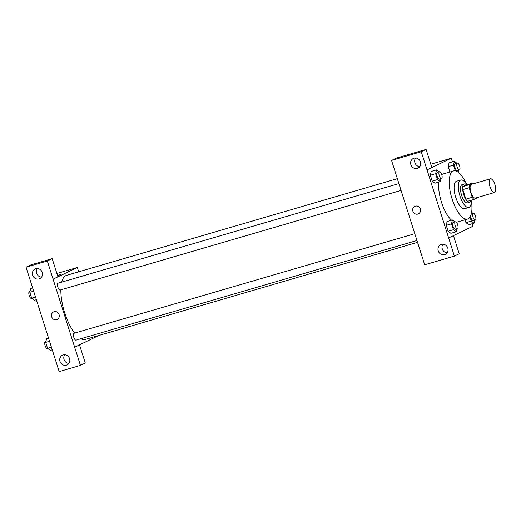 <?xml version="1.0" encoding="UTF-8"?>
<svg xmlns="http://www.w3.org/2000/svg" width="521" height="521" viewBox="0 0 521 521"><rect width="100%" height="100%" fill="white"/><g stroke="black" fill="none" stroke-linecap="round" stroke-linejoin="round"><path stroke-width="0.78" d="M494.618 192.464A7.157 2.664 -106.3 0 1 494.468 192.523A7.157 2.664 -106.3 0 1 489.903 186.401A7.157 2.664 -106.3 0 1 490.45 178.788A7.157 2.664 -106.3 0 1 494.95 184.701A7.157 2.664 -106.3 0 1 494.618 192.464M475.497 198.052A7.157 2.664 -106.3 0 1 475.341 198.11A7.157 2.664 -106.3 0 1 470.782 191.995A7.157 2.664 -106.3 0 1 471.329 184.382L490.45 178.788M472.697 183.053L469.291 184.688A9.235 3.432 -106.3 0 0 469.193 187.736L462.817 189.598A9.235 3.432 -106.3 0 1 462.922 186.551L466.321 184.916L472.697 183.053A9.235 3.432 -106.3 0 1 473.413 183.77M469.193 187.736L472.221 197.283A9.235 3.432 -106.3 0 0 473.973 199.439L477.379 197.804A9.235 3.432 -106.3 0 0 477.425 197.505M462.817 189.598L465.846 199.152L472.221 197.283M465.846 199.152A9.235 3.432 -106.3 0 0 467.598 201.301L473.973 199.439M466.536 184.851A9.541 3.549 73.7 0 0 464.283 183.952A9.541 3.549 73.7 0 0 463.729 194.665A9.541 3.549 73.7 0 0 469.636 202.265A9.541 3.549 73.7 0 0 471.049 200.292M469.636 202.265L467.513 202.884A9.541 3.549 -106.3 0 1 461.599 195.284A9.541 3.549 -106.3 0 1 462.16 184.577L464.283 183.952M462.922 186.551L469.291 184.688M466.803 184.773A14.308 5.321 73.7 0 0 460.825 179.999A14.308 5.321 73.7 0 0 459.984 196.065A14.308 5.321 73.7 0 0 468.848 207.462A14.308 5.321 73.7 0 0 471.316 200.214M460.825 179.999L456.572 181.236A14.308 5.321 73.7 0 0 455.732 197.303A14.308 5.321 73.7 0 0 464.602 208.706L468.848 207.462M466.764 184.708A25.041 9.313 73.7 0 0 453.563 170.94A25.041 9.313 73.7 0 0 452.098 199.055A25.041 9.313 73.7 0 0 467.611 219.009A25.041 9.313 73.7 0 0 471.316 200.292M451.596 220.214A25.041 9.313 -106.3 0 1 441.469 202.161A25.041 9.313 -106.3 0 1 438.747 182.103M441.762 174.639A25.041 9.313 -106.3 0 1 442.935 174.04L453.563 170.94M467.611 219.009L456.989 222.115A25.041 9.313 -106.3 0 1 456.344 222.239M452.449 161.849L451.29 158.208L427.031 169.866L448.633 237.947L472.892 226.29L472.085 223.75M455.022 221.933L452.423 219.973L447.109 221.529L446.23 225.352L448.099 231.246L450.854 233.317L456.162 231.767L456.839 228.856M439.125 171.819L436.526 169.866L431.219 171.416L430.333 175.238L432.202 181.139L434.957 183.21L440.271 181.66L440.942 178.742M456.982 163.242L454.384 161.282L449.069 162.832L448.184 166.655L449.883 172.015L448.184 166.655L453.498 165.105L455.328 170.868M469.988 217.088L471.264 221.112L465.956 222.662L465.032 219.758L465.956 222.662L468.705 224.74L474.019 223.183L474.696 220.272M426.093 149.39L421.242 151.722L391.558 160.396L396.409 158.058L426.093 149.39L431.85 167.541L427.031 169.866M430.789 164.2L451.29 158.208M397.315 178.547L391.558 160.396M415.602 157.98A5.366 4.969 -115.7 0 0 415.217 163.483A5.366 4.969 -115.7 0 0 419.75 166.616M417.275 168.374A5.366 4.969 -115.7 0 0 417.979 168.107A5.366 4.969 -115.7 0 0 420.134 161.119A5.366 4.969 -115.7 0 0 413.329 158.436A5.366 4.969 -115.7 0 0 411.01 165.053A5.366 4.969 -115.7 0 0 417.275 168.374M426.999 169.872L421.242 151.722M397.282 178.56L424.674 264.792L454.358 256.117L459.209 253.786L453.452 235.635M454.358 256.117L448.633 237.947M442.961 244.225A5.366 4.969 -115.7 0 0 442.576 249.722A5.366 4.969 -115.7 0 0 447.109 252.854M444.628 254.619A5.366 4.969 -115.7 0 0 445.338 254.346A5.366 4.969 -115.7 0 0 447.493 247.358A5.366 4.969 -115.7 0 0 440.688 244.675A5.366 4.969 -115.7 0 0 438.369 251.291A5.366 4.969 -115.7 0 0 444.628 254.619M414.775 206.355A4.175 3.868 -115.7 0 0 412.866 211.207A4.175 3.868 64.3 0 1 420.069 208.439A4.175 3.868 64.3 0 1 418.389 213.877A4.175 3.868 64.3 0 1 412.866 211.207A4.175 3.868 -115.7 0 0 418.389 213.877M417.516 242.343L85.353 339.418A33.39 12.419 -106.3 0 1 80.833 338.748M74.64 333.101A33.39 12.419 -106.3 0 1 60.833 289.832M61.706 282.128A33.39 12.419 -106.3 0 1 66.623 275.329L397.321 178.677M60.189 290.015A3.575 1.329 -106.3 0 1 60.117 290.047A3.575 1.329 -106.3 0 1 57.831 286.986A3.575 1.329 -106.3 0 1 58.105 283.177L398.878 183.581M76.086 340.122A3.575 1.329 -106.3 0 1 76.007 340.154A3.575 1.329 -106.3 0 1 73.728 337.094A3.575 1.329 -106.3 0 1 74.002 333.29L414.775 233.695M74.653 347.247L47.333 260.995L26.05 267.214L59.166 371.61L80.449 365.39L74.653 347.247L98.879 335.465M78.684 271.806L77.316 267.501L57.942 276.814L52.185 258.663L30.902 264.883L26.05 267.214M53.552 311.929A4.175 3.868 -115.7 0 0 56.62 319.66A4.175 3.868 64.3 0 1 53.552 311.929A4.175 3.868 64.3 0 1 58.84 314.013A4.175 3.868 64.3 0 1 56.62 319.66A4.175 3.868 -115.7 0 0 57.167 319.451M39.049 278.917A5.366 4.969 64.3 0 1 32.784 275.589A5.366 4.969 64.3 0 1 35.102 268.973A5.366 4.969 64.3 0 1 41.908 271.656A5.366 4.969 64.3 0 1 39.752 278.644A5.366 4.969 64.3 0 1 39.049 278.917M66.408 365.156A5.366 4.969 64.3 0 1 60.143 361.834A5.366 4.969 64.3 0 1 62.461 355.218A5.366 4.969 64.3 0 1 69.267 357.894A5.366 4.969 64.3 0 1 67.111 364.889A5.366 4.969 64.3 0 1 66.408 365.156M37.375 268.523A5.366 4.969 -115.7 0 0 36.991 274.02A5.366 4.969 -115.7 0 0 41.524 277.152M64.734 354.762A5.366 4.969 -115.7 0 0 64.35 360.258A5.366 4.969 -115.7 0 0 68.883 363.397M79.505 344.915L85.301 363.059L80.449 365.39M79.544 344.902L74.692 347.24M52.185 258.663L47.333 260.995M57.942 276.82L53.09 279.152M56.88 273.473L77.316 267.501M60.664 274.554L57.473 275.329L60.664 274.554L57.61 275.765M48.512 338.025L46.577 338.585L45.692 342.408L47.561 348.308L50.316 350.379L52.25 349.812M45.692 342.408L49.547 341.281M47.561 348.308L51.416 347.181M47.404 348.51A3.575 1.329 -106.3 0 1 47.326 348.536A3.575 1.329 -106.3 0 1 45.047 345.475A3.575 1.329 -106.3 0 1 45.32 341.672L45.9 341.502M32.615 287.911L30.68 288.478L29.795 292.301L31.664 298.194L34.419 300.272L36.353 299.705M29.795 292.301L33.65 291.174M31.664 298.194L35.519 297.068M31.507 298.396A3.575 1.329 -106.3 0 1 31.429 298.429A3.575 1.329 -106.3 0 1 29.15 295.368A3.575 1.329 -106.3 0 1 29.423 291.558L30.003 291.389M471.264 221.112L474.019 223.183M472.879 213.35L471.609 212.392M473.231 220.696A3.575 1.329 -106.3 0 1 473.153 220.722A3.575 1.329 -106.3 0 1 470.554 216.052M465.956 222.662L468.705 224.74M475.354 220.07A3.575 1.329 -106.3 0 1 475.276 220.103A3.575 1.329 -106.3 0 1 472.996 217.042A3.575 1.329 -106.3 0 1 473.27 213.232A3.575 1.329 -106.3 0 1 475.517 216.189A3.575 1.329 -106.3 0 1 475.354 220.07M454.384 161.282L453.498 165.105M458.304 172.308L458.799 170.165M457.334 170.582A3.575 1.329 -106.3 0 1 457.256 170.614A3.575 1.329 -106.3 0 1 454.976 167.554A3.575 1.329 -106.3 0 1 455.25 163.744L457.373 163.125A3.575 1.329 -106.3 0 1 459.626 166.082A3.575 1.329 -106.3 0 1 459.457 169.963A3.575 1.329 -106.3 0 1 459.385 169.989A3.575 1.329 -106.3 0 1 457.099 166.928A3.575 1.329 -106.3 0 1 457.373 163.125M449.069 162.832L448.184 166.655M452.423 219.973L451.538 223.796L453.407 229.696L456.162 231.767M455.374 229.273A3.575 1.329 -106.3 0 1 455.295 229.305A3.575 1.329 -106.3 0 1 453.016 226.244A3.575 1.329 -106.3 0 1 453.29 222.434L455.413 221.816A3.575 1.329 -106.3 0 1 457.666 224.772A3.575 1.329 -106.3 0 1 457.497 228.654A3.575 1.329 -106.3 0 1 457.425 228.686A3.575 1.329 -106.3 0 1 455.139 225.626A3.575 1.329 -106.3 0 1 455.413 221.816M447.109 221.529L446.23 225.352L451.538 223.796M446.23 225.352L448.099 231.246L453.407 229.696M448.099 231.246L450.854 233.317M436.526 169.866L435.641 173.688L437.516 179.582L440.271 181.66M439.477 179.165A3.575 1.329 -106.3 0 1 439.405 179.191A3.575 1.329 -106.3 0 1 437.119 176.131A3.575 1.329 -106.3 0 1 437.393 172.327L439.522 171.709A3.575 1.329 -106.3 0 1 441.769 174.659A3.575 1.329 -106.3 0 1 441.606 178.547A3.575 1.329 -106.3 0 1 441.528 178.573A3.575 1.329 -106.3 0 1 439.249 175.512A3.575 1.329 -106.3 0 1 439.522 171.709M431.219 171.416L430.333 175.238L435.641 173.688M430.333 175.238L432.202 181.139L437.516 179.582M432.202 181.139L434.957 183.21M494.468 192.523L475.341 198.11M60.117 290.047L401.04 190.406M76.007 340.154L416.937 240.513M47.326 348.536L47.717 348.425M31.429 298.429L31.82 298.312M473.153 220.722L475.276 220.103M471.323 213.805L473.27 213.232M457.256 170.614L459.385 169.989M455.295 229.305L457.425 228.686M439.405 179.191L441.528 178.573"/></g></svg>

